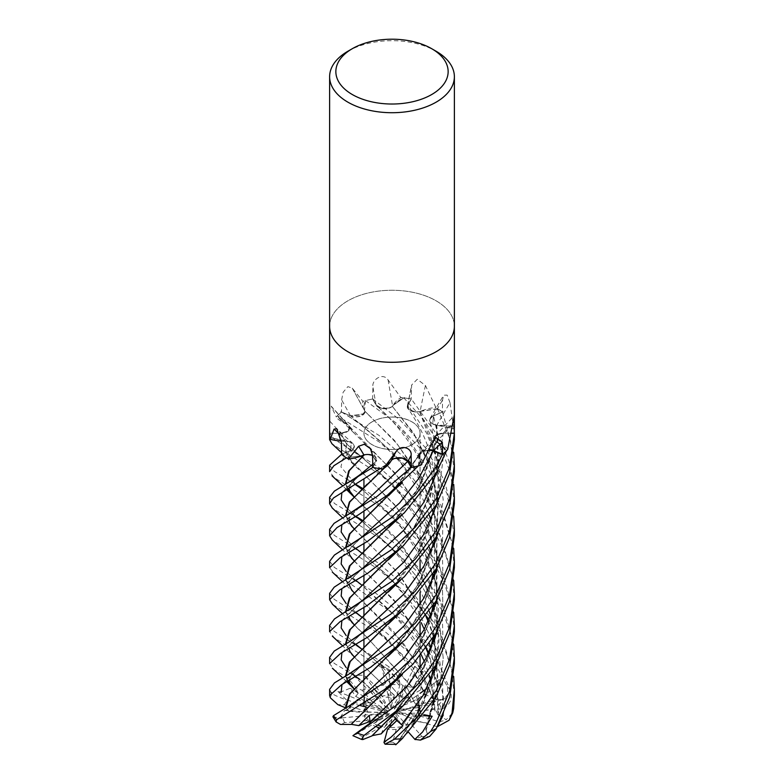 <?xml version="1.0" encoding="UTF-8"?>
<svg xmlns="http://www.w3.org/2000/svg" width="784" height="784" viewBox="0 0 784 784"><rect width="100%" height="100%" fill="white"/><g stroke="black" fill="none" stroke-linecap="round" stroke-linejoin="round"><path stroke-width="0.59" stroke-dasharray="3.92 2.94" d="M381.965 696.182L373.89 688.499L371.312 692.948L377.447 697.466L387.541 708.952L389.04 709.295L381.965 696.182A28.067 16.209 180 0 1 394.332 695.173L390.795 707.893L391.667 708.677L399.291 695.673L389.952 684.716L386.414 688.019L394.332 695.173M368.47 702.484L364.746 697.015L364.109 702.062L366.118 705.051L385.983 710.921L387.541 710.686L368.47 702.484A28.067 16.209 180 0 1 372.155 699.857A28.067 16.209 180 0 1 377.447 697.466M399.291 695.673A28.067 16.209 180 0 1 410.326 699.044L394.519 708.138L394.421 709.069L413.834 701.131A28.067 16.209 180 0 1 419.322 707.609L397.272 709.598L396.253 710.324L420.038 710.49A28.067 16.209 180 0 1 420.067 711.323A28.067 16.209 180 0 1 417.882 717.595L398.017 711.715L396.459 711.95L415.53 720.163L419.254 704.757L415.177 721.182L411.718 724.896A28.067 16.209 180 0 1 404.691 727.817L412.688 714.861L410.806 713.675L412.688 714.861L406.553 725.18L396.459 713.685L394.96 713.342L402.035 726.454A28.067 16.209 180 0 1 389.668 727.474M415.53 720.163A28.067 16.209 180 0 1 411.845 722.779A28.067 16.209 180 0 1 406.553 725.18M411.845 444.744A28.067 16.209 180 0 1 381.259 448.252A28.067 16.209 180 0 1 363.933 433.278A28.067 16.209 180 0 1 372.155 421.821A28.067 16.209 180 0 1 402.741 418.313A28.067 16.209 180 0 1 420.067 433.278A28.067 16.209 180 0 1 411.845 444.744M363.962 712.156L366.01 707.001L367.559 711.882L364.678 715.028L386.728 713.038L387.747 712.323L363.962 712.156A28.067 16.209 180 0 1 363.933 711.323A28.067 16.209 180 0 1 366.118 705.051M370.166 721.505A28.067 16.209 180 0 1 364.678 715.028M369.401 723.622L380.348 718.644L378.084 715.802L380.348 718.654L373.674 723.593L389.481 714.498L389.579 713.577L377.202 714.655L370.705 720.927L377.202 714.655L369.274 715.341M390.667 723.887L393.205 714.743L392.333 713.969L384.709 726.974A28.067 16.209 180 0 1 381.622 726.376M378.917 725.661A28.067 16.209 180 0 1 373.674 723.593M384.709 726.974L394.048 717.046L397.586 719.79L396.92 720.467L397.586 719.79L393.205 714.743M402.035 726.454L407.641 717.683L401.447 727.297L396.204 729.385L392.696 742.164L396.194 744.369M433.376 450.682L422.439 450.829L418.95 455.102L419.538 456.151A37.955 21.913 180 0 1 421.096 464.941M418.891 455.063L419.273 455.357C420.528 459.061 420.165 462.707 418.186 466.313M407.719 461.394C403.231 457.15 397.831 456.729 391.52 460.11M391.559 460.394L391.559 460.394C388.795 463.814 384.777 466.637 379.505 468.881M380.171 468.587L390.951 461.119L380.211 468.577A62.348 35.995 180 0 1 372.851 467.489A62.348 35.995 180 0 1 372.841 467.489L376.271 461.374A1048.061 378.182 127.6 0 0 372.557 455.308M372.841 467.205L376.065 461.355C376.761 456.406 372.831 454.22 364.266 454.818M362.678 455.465L346.479 457.827A62.348 35.995 180 0 1 341.638 454.446A62.348 35.995 180 0 1 341.608 454.426L341.608 454.455M341.54 454.367L350.487 450.575C356.112 446.811 355.152 443.715 347.606 441.284M329.623 465.226L334.298 471.37L355.799 484.375L340.932 466.931L342.696 459.267L350.497 450.575L341.608 454.338L350.497 450.565L351.301 442.48A9.104 5.263 0 0 0 347.528 441.323L329.417 437.384M329.623 433.307L329.652 433.307A62.348 35.995 180 0 1 329.652 433.209L340.775 433.18C349.164 432.043 351.546 429.211 347.91 424.693M329.652 433.209L340.775 433.18L347.782 431.249L349.664 426.898A9.104 5.263 -0 0 0 348.87 425.634A9.104 5.263 -0 0 0 347.792 424.683L347.43 424.624C342.637 422.037 339.207 418.95 337.14 415.353M436.257 600.74L436.668 555.454L422.674 513.549L397.674 476.554L347.792 424.683A9.104 5.263 180 0 0 347.528 424.507A37.955 21.913 180 0 1 346.391 424.036L337.414 415.834A62.377 36.015 180 0 1 341.559 412.041L350.615 415.804L364.197 413.736A9.104 5.263 180 0 1 350.507 415.902L341.491 412.129A62.348 35.995 180 0 1 341.579 412.051L350.624 415.814L361.561 415.687L365.05 411.414L364.462 410.316A37.955 21.913 180 0 1 364.462 410.316A37.955 21.913 180 0 1 362.904 401.526A1032.548 276.997 -121.5 0 0 362.698 401.163L352.241 388.149L347.89 386.63L343.137 392.235L341.638 399.83L341.491 412.129A62.377 36.015 180 0 0 336.326 416.99L331.142 406.112L348.87 425.634M329.623 326.271A62.377 36.015 180 0 1 347.89 300.811A62.377 36.015 180 0 1 415.873 293A62.377 36.015 180 0 1 454.377 326.271A62.377 36.015 180 0 0 415.873 293A62.377 36.015 180 0 0 347.89 300.811A62.377 36.015 180 0 0 329.623 326.271L329.623 326.389M347.528 424.507A1046.121 609.687 -153.3 0 0 331.583 406.935C329.976 401.849 329.388 414.501 329.623 420.979A1048.061 610.824 -153.3 0 1 340.785 433.287L329.652 433.307A62.348 35.995 180 0 0 330.133 437.678A62.377 36.015 180 0 1 329.623 433.229A62.377 36.015 180 0 1 329.623 433.209L334.543 439.569L379.544 467.823L413.344 497.272L440.618 536.236L453.701 580.385M451.349 433.268L443.225 433.287L436.218 435.218L434.336 439.559A9.104 5.263 180 0 1 435.159 435.992A9.104 5.263 180 0 1 443.215 433.17L451.368 433.16M437.717 470.292L443.225 433.287L436.218 435.218L434.336 439.559L436.051 441.745L434.336 439.559A9.104 5.263 0 0 0 436.208 441.774L437.609 442.421A37.955 21.913 180 0 1 447.821 449.007A1032.548 907.607 49.9 0 1 448.076 448.732M452.417 424.859A1046.121 919.544 49.9 0 0 436.472 441.951A9.104 5.263 180 0 1 436.208 441.774L436.041 441.784M436.472 441.951A37.955 21.913 180 0 1 437.609 442.421L446.586 450.633L436.57 441.882C441.363 444.45 444.793 447.527 446.86 451.104M453.573 427.476L449.996 402.643A1046.121 956.529 -34.8 0 0 436.864 425.193A37.955 21.913 180 0 1 438.266 425.193A37.955 21.913 180 0 1 453.221 427.055A8.438 4.871 -0 0 0 453.573 427.476A62.377 36.015 180 0 1 454.377 433.16A62.377 36.015 180 0 0 453.907 428.799L438.266 425.193L453.867 428.779A62.348 35.995 180 0 1 454.348 433.16M449.996 402.643L447.105 395.087L443.636 395.205L442.568 400.007L442.362 412.012A62.348 35.995 180 0 1 442.46 412.09L433.503 415.892L432.699 423.987A9.104 5.263 180 0 1 430.083 418.411A9.104 5.263 180 0 1 433.376 415.804L442.362 412.012A62.377 36.015 180 0 0 435.963 407.68L425.428 385.493L417.264 379.289L411.669 384.964L411.149 398.978A62.348 35.995 180 0 1 411.306 399.007L407.925 405.122L408.934 409.562L415.51 411.943A9.104 5.263 180 0 1 407.347 406.112A9.104 5.263 180 0 1 407.729 405.093L411.149 398.978A62.377 36.015 180 0 0 401.555 397.645L400.663 397.292L388.09 379.956C382.847 371.988 371.714 379.721 372.9 386.806L372.616 399.017A62.348 35.995 180 0 1 372.772 398.987L376.261 405.083L381.602 408.337L389.344 408.023A9.104 5.263 180 0 1 376.075 405.132L372.616 399.017A62.377 36.015 180 0 0 363.492 401.202L362.698 401.163M431.759 443.646A1046.121 590.499 84.1 0 0 419.097 455.386A9.104 5.263 180 0 1 419.068 455.151A9.104 5.263 0 0 1 419.803 452.721L418.97 455.073L419.803 452.721L429.407 449.732L419.803 452.721A9.104 5.263 180 0 1 420.342 452.113A9.104 5.263 180 0 1 429.456 449.614M419.097 455.386A37.955 21.913 180 0 1 419.538 456.151L418.44 465.833A62.348 35.995 180 0 1 411.384 467.44M391.373 460.345L391.373 460.345A1046.121 95.08 104.5 0 1 395.91 451.839M367.157 484.149L391.579 460.051L394.656 458.434L391.579 460.149M372.557 455.337A9.104 5.263 180 0 1 376.251 458.101A9.104 5.263 180 0 1 376.271 461.374M376.075 461.345L372.557 455.406L376.075 461.345L372.772 464.206L376.075 461.345M364.354 454.789L368.49 454.524L364.344 454.798M346.43 457.827L362.757 455.435L346.479 457.827M350.487 450.575L351.301 442.48L347.694 441.294L351.301 442.48A9.104 5.263 180 0 1 353.065 443.695A9.104 5.263 180 0 1 350.624 450.663L341.638 454.446M340.05 434.63A1046.121 646.673 162.9 0 1 347.136 441.265A9.104 5.263 180 0 1 347.528 441.323L345.587 449.732L348.694 457.993L368.186 478.465L353.927 464.902L345.617 452.633L347.165 441.382L345.734 441.274A37.955 21.913 180 0 1 341.383 441.108M347.136 441.265A37.955 21.913 180 0 1 345.734 441.274L330.133 437.678L347.773 441.274M348.449 448.213L361.796 457.248L393.891 485.472L425.124 526.368L435.973 550.701L442.176 576.867L442.813 603.513L437.854 629.895L442.813 603.513L442.176 576.867L435.973 550.701L425.124 526.368L393.891 485.472L346.391 443.715L340.775 433.18L347.782 431.239L349.664 426.898A9.104 5.263 180 0 1 340.785 433.287M437.06 599.348L436.737 552.671L420.734 508.914L394.666 472.683L354.054 433.062L346.391 424.036A37.955 21.913 180 0 1 336.179 417.451A1032.548 601.779 -153.3 0 0 335.924 417.176M437.815 598.016L442.803 571.663L442.205 545.086L436.061 518.949L425.271 494.626L394.117 453.74L350.615 415.804L364.197 413.736L365.03 411.394L364.197 413.736A9.104 5.263 0 0 0 364.932 411.316A9.104 5.263 180 0 0 364.903 411.081A1046.121 280.643 -121.5 0 0 352.241 388.149M362.904 401.526A8.438 4.871 0 0 0 363.492 401.202M364.903 411.081A37.955 21.913 180 0 1 364.472 410.346L365.56 400.634A62.348 35.995 180 0 1 372.616 399.017M372.772 398.987L376.281 405.103L381.612 408.337L389.344 408.023L392.421 406.416L389.344 408.023A9.104 5.263 0 0 0 392.421 406.318L393.049 405.348A37.955 21.913 180 0 1 400.742 397.704A1032.548 211.984 -99.9 0 1 400.663 397.292M388.09 379.956A1046.121 214.777 -99.9 0 0 392.627 406.112A9.104 5.263 180 0 1 392.421 406.318L392.421 406.092C395.205 402.682 399.223 399.83 404.495 397.576M400.742 397.704A8.438 4.871 0 0 0 401.555 397.645M392.627 406.112A37.955 21.913 180 0 1 393.049 405.348L403.789 397.89L393.049 405.348L392.421 406.465M437.737 534.237L443.195 500.016L439.236 465.627L426.79 433.444L407.925 405.122L411.316 398.987L407.935 405.142L408.934 409.562L415.51 411.943L419.646 411.678L415.51 411.943A9.104 5.263 -0 0 0 419.744 411.6L421.243 411.022A37.955 21.913 180 0 1 435.238 407.455A1032.548 678.405 -78.5 0 1 435.326 407.043M425.428 385.493A1046.121 687.333 -78.5 0 0 420.116 411.502A9.104 5.263 180 0 1 419.744 411.6L430.063 434.483L436.659 459.267L438.383 484.855L435.159 510.07L417.735 553.318L392.676 586.951M435.238 407.455A8.438 4.871 -0 0 0 435.963 407.68M420.116 411.502A37.955 21.913 180 0 1 421.243 411.022L437.521 408.64A62.348 35.995 180 0 1 442.362 412.012M454.377 471.654L450.143 439.657L437.57 408.64A62.377 36.015 180 0 1 442.49 412.08L433.513 415.912L432.699 423.987L436.306 425.173L432.699 423.987A9.104 5.263 -0 0 0 436.472 425.144L454.583 429.073M436.864 425.193A9.104 5.263 180 0 1 436.472 425.144L436.316 425.212M435.953 441.764L436.57 441.882M443.225 433.317L443.225 433.287C434.836 434.473 432.454 437.315 436.09 441.823M437.041 567.43L436.757 520.743L420.783 476.956L394.705 440.696L364.707 411.139C363.472 407.425 363.835 403.76 365.814 400.154M365.05 411.414L367.696 413.932M419.607 411.747L436.659 456.17L439.001 480.033L436.923 504.034L420.665 548.957L393.862 585.971M419.979 411.453L438.403 408.631M407.935 405.142L407.925 405.122C407.239 410.12 411.169 412.306 419.734 411.688M436.237 425.222L436.835 425.104M437.717 502.289L443.068 458.748L433.503 415.892C427.888 419.705 428.848 422.811 436.384 425.222M392.441 406.484L413.413 432.69L429.789 464.324L438.295 499.388L437.021 535.501M454.377 535.688L447.047 493.744L425.673 454.259L396.469 423.213L365.569 400.614A62.377 36.015 180 0 1 372.763 398.978L376.261 405.083L405.906 434.669L430.896 473.801L442.852 519.371L442.499 542.881L437.766 566.146L442.499 542.881L442.852 519.371L430.896 473.801L405.906 434.669L376.261 405.083C380.769 409.366 386.169 409.797 392.48 406.396M419.273 455.357L393.401 490.392M347.89 51.244A62.377 36.015 180 0 1 436.11 51.244M389.04 709.295L373.89 688.499L382.553 696.78L387.796 697.339A28.067 16.209 180 0 1 396.449 697.358L386.414 688.019L390.795 707.893M391.667 708.677L389.952 684.716L399.899 696.486L404.916 698.965A28.067 16.209 180 0 1 411.884 701.925L403.652 689.156L406.798 687.107L403.652 689.165L394.519 708.138M389.579 713.577L372.341 720.623M330.329 697.78A62.377 36.015 180 0 1 331.955 693.419C333.749 694.928 338.551 697.074 346.361 699.867L337.904 691.449L341.177 691.88L350.134 688.254L355.769 696.466L368.823 702.895L372.282 701.817A28.067 16.209 180 0 1 379.309 698.907L371.312 692.948L387.541 708.952M337.904 691.449L385.983 710.921M387.541 710.686L350.134 688.254M369.783 721.946L366.902 720.614A28.067 16.209 180 0 1 364.266 715.861L367.559 711.882L386.728 713.038M387.747 712.323L366.01 707.001L363.943 712.509L364.305 710.716L344.333 704.836L337.835 704.62M356.201 733.942L372.116 724.798L380.348 718.644L389.481 714.498M392.333 713.969L394.048 717.046L384.101 727.591L379.084 727.748L363.237 736.901L362.816 739.586M423.625 715.645L396.459 713.685M394.96 713.342L410.11 713.264M396.459 711.95L419.254 704.757L419.891 705.747L417.882 717.595M420.038 710.49L417.99 694.761L420.057 711.568L419.695 715.998A28.067 16.209 180 0 1 416.99 720.741L419.891 705.747L398.017 711.715M396.253 710.324L417.99 694.761L416.441 695.937L419.322 707.609M394.421 709.069L406.798 687.117L414.217 702.131L417.098 706.1A28.067 16.209 180 0 1 419.734 710.853L416.441 695.927L397.272 709.598M413.834 701.131L406.798 687.117L414.726 673.044L425.222 694.065L432.778 698.642L420.44 669.32L403.339 643.311L354.074 592.626M403.652 689.165L410.326 699.044M329.623 657.384L334.249 663.372L353.359 674.897C358.366 677.69 363.502 681.698 368.754 686.951L379.309 698.907M372.282 701.817L362.11 690.283L355.877 687.686L347.9 678.062L334.268 669.81L329.623 663.617M443.234 715.057L446.096 698.593L419.891 705.747L419.254 704.747L433.866 700.141L428.231 723.201L425.751 729.904L437.825 685.608L434.356 640.352M420.067 693.34L431.915 684.795L434.924 708.354L438.06 714.93L436.747 683.952L428.368 653.866M329.623 625.367L334.151 631.277L389.521 667.184C395.822 672.094 399.33 677.729 400.026 684.089L393.245 675.289L381.171 664.215L386.414 688.019L389.952 684.716L388.854 669.369L402.829 685.804L411.923 687.254L367.5 637.862L354.378 625.24L345.45 612.147M355.671 676.514L351.869 673.77L371.312 692.948L373.89 688.499L364.178 675.181L376.3 686.725L383.454 685.118L354.064 656.62M372.155 421.772A28.067 16.209 180 0 1 402.741 418.254A28.067 16.209 180 0 1 420.067 433.229A28.067 16.209 180 0 1 411.845 444.695A28.067 16.209 180 0 1 381.259 448.203A28.067 16.209 180 0 1 363.933 433.229A28.067 16.209 180 0 1 372.155 421.772M329.623 561.324L334.396 567.42L375.879 593.272L406.631 618.4L433.64 651.68L450.516 690.684C452.613 699.122 449.977 705.12 442.597 708.677L441.931 708.834L443.577 697.446L439.403 679.552L436.884 681.335C430.602 685.765 430.445 685.833 436.404 681.521M432.709 698.681L443.519 699.916L447.958 694.105L447.39 686.608L427.202 648.388L399.37 617.949L347.89 582.042L334.405 573.829L329.623 567.694M329.623 593.351L334.151 599.25L386.159 632.561L407.464 651.239L426.623 673.221C431.827 680.287 432.366 686.676 428.231 692.39L427.701 692.821M411.894 687.303L421.184 684.775L423.144 677.768L419.94 670.977L381.132 635.118L332.494 604.248M454.377 695.418L451.261 668.174L442.382 642.263L429.367 619.468L413.207 599.407L378.417 569.233L332.298 540.029M329.623 529.298L334.307 535.345L378.388 563.02L413.217 593.184L440.363 631.806L453.691 676.416M383.484 685.177L387.708 680.1L381.828 667.645L334.239 637.764L329.623 631.659M454.377 663.597L451.515 637.314L443.293 612.314L415.569 569.997L380.201 538.52L332.308 508.042M329.623 497.262L334.582 503.553L355.809 516.352M454.377 631.649L451.751 606.395L444.048 582.071L431.984 559.364L416.471 539.02L379.721 506.239L334.337 477.691L329.623 471.654M329.623 689.381L331.044 692.439M454.377 599.682L451.819 574.711L444.263 550.584L431.964 527.309L416.245 506.817L380.75 474.986L331.975 443.783M454.377 567.675L451.672 541.94L443.852 517.656L416.471 475.084L379.789 442.333L337.404 415.814L346.391 424.036L348.037 424.732M341.559 412.041L379.035 435.424L413.315 465.206L440.549 504.053L453.701 548.398M351.399 589.686L345.92 579.837M392.47 523.124L419.469 486.188L436.051 441.745M433.238 698.387L420.234 668.076M420.067 667.782L393.921 631.924L354.25 593.096L345.45 580.111M393.578 522.213L420.097 485.913L436.57 441.843M404.916 698.965L420.763 689.812A49.902 28.812 180 0 1 427.358 693.027L427.839 691.615L424.644 681.649L414.599 666.42L413.805 668.821L414.726 673.044M413.805 668.821L387.747 639.411L361.894 617.194M355.828 612.363L346.175 603.562M341.863 588.666L361.434 569.439L351.82 578.445L349.811 581.277L349.017 584.413M425.683 729.884L426.202 730.031L438.393 685.51L434.679 639.489L434.816 654.738L433.052 670.036M433.542 637.245L428.368 621.888M425.996 616.391L397.694 572.594L354.084 528.69M351.555 525.927L345.911 515.784M433.915 636.647L428.652 621.33M426.31 615.969L398.223 572.81L353.927 528.798L345.45 516.058M384.327 468.038L391.579 460.365M437.394 726.699L437.825 725.915M446.096 698.593L433.866 700.141M442.823 699.289L442.529 675.965L438.06 653.141L418.284 611.206L389.952 577.543L361.875 553.19M355.76 548.369L346.185 539.519M341.873 524.643L361.003 505.856M426.202 730.031L428.123 736.676L429.691 736.382M392.568 715.145L418.734 679.64L435.12 638.274M436.267 632.698L438.452 608.276L436.149 584.511L420.43 541.254L395.508 506.043L368.186 478.465M393.882 714.048L420.214 677.895L436.57 634.07M437.08 631.287L436.717 584.609L420.694 540.862L394.617 504.651L367.618 477.926M437.893 661.794L442.823 635.373L442.147 608.649L435.875 582.434L424.957 558.071L393.627 517.185L361.532 488.991L382.024 506.885L400.928 527.122L418.284 553.014L431.141 585.717L434.924 620.056L433.062 638.009M362.61 488.422L391.833 509.071L421.341 538.5L442.931 573.202L453.691 612.392M346.018 708.03L345.372 707.952M351.408 704.63L349.076 711.313L345.92 707.962M392.715 650.965L418.842 615.43L435.159 574.123M436.247 568.812L437.07 526.035L423.566 483.316L397.174 443.93L368.274 414.481M365.569 400.614L364.462 410.316L365.089 411.433M393.96 649.926L420.244 613.784L436.57 569.988M342.069 717.86L364.266 715.861M340.334 717.419L344.597 710.49L347.116 709.834L352.094 704.179M347.116 709.834L362.188 696.819M332.906 716.772L339.384 717.977M350.624 415.814L340.677 411.678M351.438 653.64L345.92 643.899M383.288 684.746L354.456 657.335L345.45 644.183M369.137 687.323L359.64 679.483L347.273 671.408M351.869 673.77L354.662 675.338L364.178 675.181M354.662 675.338L346.146 667.596M341.912 652.602L361.845 633.08L350.595 643.987L349.017 648.476M437.57 408.64L419.969 411.424M454.377 503.671L450.624 473.448L440.098 445.518L424.085 420.244L403.829 397.87A62.377 36.015 180 0 1 411.316 398.987L439.883 438.677L448.869 460.992L453.711 484.414M381.171 664.215L382.396 666.527L388.854 669.369M382.396 666.527L361.894 649.211M355.877 644.35L346.165 635.589M341.883 620.644L361.659 601.24L352.398 609.785L349.635 613.578L349.017 616.44M436.306 425.173L437.864 461.149L429.661 496.409L413.442 528.279L392.588 555.023M345.92 611.863L348.037 617.028M354.064 624.613L367.5 637.862M442.49 412.08L453.711 452.427M433.513 415.912L443.372 411.708M412.11 686.882L366.932 637.343M393.725 554.082L414.491 527.358L430.465 495.694L438.432 460.865L436.835 425.075M454.377 439.618L453.907 428.799M372.763 398.978L400.134 420.136L425.153 447.39L444.401 480.572L453.701 516.411M341.961 684.55L362.032 664.93L341.961 684.55M355.769 696.466L358.249 693.056L354.064 688.636M348.057 681.061L345.92 675.926M392.725 618.939L418.636 583.776L435.169 542.048M436.227 536.883L438.109 503.573L430.455 467.489L414.099 434.414L392.421 406.416M358.317 693.085L354.535 689.44M347.714 681.267L345.45 676.21M393.931 617.919L420.234 581.767L436.57 537.961M357.798 692.791L355.877 687.686M356.034 734.138L359.356 731.09M352.918 735.686L356.299 733.883M429.436 547.516L419.489 523.291L400.732 494.871L380.887 473.771L346.391 443.715L340.775 433.18L329.623 433.346M392.666 683.04L418.783 647.555L435.14 606.199M393.95 681.962L420.244 645.81L436.58 602.014M362.62 520.439L392.51 541.587L420.998 570.066L443.215 605.875L453.691 644.399M424.311 714.753L419.822 713.205L407.7 732.942L400.546 737.832L421.488 706.639L435.1 670.359M347.978 511.952L361.924 521.252L397.684 553.396L415.54 575.329L430.387 600.809L440.079 628.993L443.225 658.374L439.481 687.891L429.338 715.821L439.481 687.891L443.225 658.374L440.079 628.993L430.387 600.809L415.54 575.329L397.684 553.396L361.845 521.184L387.835 544.576L400.026 558.041L416.863 582.473L429.426 611.549M355.76 516.382L346.185 507.493L355.76 516.382M341.893 492.597L361.404 473.585L341.893 492.597M436.276 664.675L438.354 635.765L434.356 608.325M433.552 605.228L421.135 574.603L404.054 548.3L368.098 510.404L354.084 496.733M348.027 488.902L345.911 483.777M400.516 737.803L422.88 704.914L436.561 666.135M437.09 663.254L439.001 639.989L436.708 616.547L420.636 572.781L394.528 536.579L353.79 496.713M347.675 489.118L345.44 484.051M400.712 738.077L396.655 743.879M436.884 681.335L422.939 650.593L403.437 623.917L361.894 585.187M355.779 580.366L346.185 571.536M341.863 556.66L361.189 537.667L351.183 547.252L349.576 549.78L349.017 552.377M426.026 648.397L397.566 604.425L354.074 560.648M351.497 557.836L345.92 547.81M392.304 491.274L418.97 455.073M437.982 714.939L438.628 714.871L437.217 683.442L428.652 653.307M426.329 647.966L420.234 636.069M420.067 635.785L394.019 600.034L354.113 560.962L345.45 548.085M438.628 714.871L446.165 719.741L452.74 712.862M418.431 465.853L419.293 455.328M425.222 694.065L414.217 702.131M417.098 706.1L439.246 704.071L443.519 699.916M428.231 723.201L415.177 721.182M411.718 724.896L421.89 736.431L428.123 736.676M381.171 733.863L384.101 727.591M402.829 725.827L397.586 719.79L394.048 717.046L395.146 719.016M349.076 711.313L363.943 712.509M360.405 705.629L352.085 703.591M376.3 686.725L382.553 696.78M387.796 697.339L391.304 684.55L387.708 680.1M399.987 684.53L396.449 697.358M399.899 696.486L402.829 685.804M420.763 689.812L421.184 684.775M347.008 700.053L367.01 705.972L364.109 702.062L364.746 697.015L368.823 702.895M366.902 720.614L344.754 722.642L340.481 724.445M408.719 732.403L404.691 727.817M411.13 713.254L419.822 713.205M407.7 732.942L401.447 727.297M441.931 708.834L419.734 710.853M439.403 679.552L427.035 688.372M434.924 708.354L420.057 711.568M419.695 715.998L439.667 721.878L446.165 719.741M364.305 710.716A28.067 16.209 180 0 1 367.01 705.972M344.597 710.49L367.559 711.882L366.01 707.001M376.928 727.033A28.067 16.209 180 0 1 372.116 724.798M396.204 729.385A28.067 16.209 180 0 1 387.551 729.355M436.992 726.631L416.99 720.741M414.599 666.42L403.652 689.156M427.358 693.027L411.884 701.925M337.414 415.834A62.348 35.995 180 0 1 341.491 412.129M443.215 433.17A1048.061 921.249 49.9 0 1 452.691 422.968M446.586 450.633A62.348 35.995 180 0 1 442.509 454.328M350.624 450.663A1048.061 647.878 162.9 0 0 341.432 442.166M350.507 415.902A1048.061 281.162 -121.5 0 0 341.638 399.83M376.075 405.132A1048.061 215.169 -99.9 0 1 372.9 386.806M403.789 397.89A62.348 35.995 180 0 1 411.149 398.978M407.729 405.093A1048.061 688.607 -78.5 0 1 411.443 386.865M433.376 415.804A1048.061 958.303 -34.8 0 1 442.568 400.007M347.596 677.876A62.377 36.015 180 0 1 347.89 677.709A62.377 36.015 180 0 1 353.359 674.897M362.11 690.283A49.902 28.812 180 0 1 369.431 687.656M447.39 686.608A62.377 36.015 180 0 1 450.516 690.684M419.94 670.977A62.377 36.015 180 0 1 426.623 673.221M381.828 667.645A62.377 36.015 180 0 1 389.521 667.184M428.231 692.39L427.839 691.615M368.754 686.951L368.264 686.539M400.026 684.089L399.477 683.481M442.597 708.677L442.509 707.815M391.304 684.55A49.902 28.812 180 0 1 399.909 684.912M344.333 704.836A49.902 28.812 180 0 1 347.577 700.23M363.237 736.901A49.902 28.812 180 0 1 356.642 733.687M421.89 736.431A49.902 28.812 180 0 1 414.569 739.057M439.246 704.071A49.902 28.812 180 0 1 441.304 708.903M344.754 722.642A49.902 28.812 180 0 1 342.696 717.811M392.696 742.164A49.902 28.812 180 0 1 384.091 741.801M439.667 721.878A49.902 28.812 180 0 1 436.423 726.494M363.933 711.323L363.933 712.235M363.933 703.434L363.933 679.326L363.933 703.434M363.933 671.437L363.933 647.319L363.933 671.437M363.933 639.44L363.933 615.293L363.933 639.44M363.933 607.473L363.933 583.276L363.933 607.473M363.933 575.515L363.933 551.24L363.933 575.515M363.933 543.557L363.933 519.204L363.933 543.557M363.933 511.589L363.933 487.168L363.933 511.589M435.159 435.992L454.161 415.677M420.342 452.113L435.953 437.697M376.251 458.101L370.411 448.654M353.065 443.695L336.728 428.691M364.472 410.346L352.82 389.227M407.347 406.112L411.669 384.964M430.083 418.411L443.636 395.205M398.605 516.019C418.048 494.028 429.916 468.087 434.189 438.197L434.179 438.246M390.099 462.031L388.541 463.648M353.133 448.82L353.143 448.801C347.351 456.357 349.517 454.514 349.096 457.092L351.83 462.266M398.84 579.768C408.934 568.557 423.154 545.86 428.466 528.024C435.581 507.571 436.815 485.58 432.17 462.05C428.75 444.93 420.743 427.133 408.15 408.68L408.17 408.719M398.733 547.879C411.149 533.708 420.939 516.783 428.113 497.115L433.052 478.064C436.502 461.002 435.453 441.98 429.906 420.988L429.916 421.037M398.899 611.726C409.219 600.113 418.156 585.393 425.712 567.557C430.396 555.934 433.317 543.929 434.463 531.542L434.591 510.404C433.366 490.774 426.398 470.38 413.707 449.222C402.633 432.151 390.461 417.813 377.192 406.23L377.222 406.249M349.586 426.692L351.889 430.328M398.468 484.189C405.994 475.702 412.952 465.441 419.352 453.417L419.322 453.456M420.067 711.323L420.067 712.235M420.067 656.061L420.067 636.324L420.067 656.061M420.067 624.044L420.067 604.317L420.067 624.044M420.067 433.229L420.067 572.32M420.067 559.972L420.067 433.278M367.676 606.032L367.108 605.513M347.047 607.365L362.767 617.91L385.473 638.117L406.347 662.372C413.266 671.349 419.411 682.1 424.781 694.624M354.25 593.096L342.618 581.826M367.97 542.312L367.402 541.773M367.441 483.885L366.892 484.404M347.704 543.782L362.277 553.504L379.897 568.89L390.363 579.092L402.878 593.674L416.627 614.019L421.214 622.623M424.281 629.376L429.426 643.576M430.877 648.682L434.787 673.27L433.248 700.896L425.751 727.601M349.017 520.351L349.615 517.744L351.918 514.284L360.865 505.954M353.927 528.798L342.608 517.773M430.347 649.828L428.27 656.61L413.325 687.95L398.938 707.776M353.927 464.902L341.589 452.731M348.233 480.102L355.417 484.59M362.041 425.467L380.759 441.617L400.477 462.54L420.655 493.567L429.446 515.509M430.877 520.645L434.375 539.96M434.669 543.41L434.101 566.999L433.072 574.006M430.377 585.775L425.536 600.025L411.296 627.131L398.948 643.703M348.655 416.314L362.032 425.467M367.294 669.644L366.726 669.134M354.456 657.335L342.657 645.859M400.487 580.278L401.496 579.376M361.885 649.211L362.904 650.044C374.331 658.834 386.385 670.487 399.056 684.981M346.695 639.127L355.573 644.536M367.676 579.748L367.098 580.287M354.378 625.24L342.637 613.852M349.017 680.492L350.781 675.69L362.041 664.92M346.871 681.757L342.677 677.866M430.877 552.671L434.375 571.928M434.679 575.436L434.983 585.07L433.072 605.993M430.357 617.821L428.27 624.574L412.629 657.08L398.948 675.73M368.235 446.488L367.667 445.939M354.054 433.062L340.736 419.881M430.877 616.694L434.375 635.893M430.367 681.757L428.338 688.411L415.461 716.468L400.634 737.724M349.017 488.324L351.056 483.375L355.132 478.818L361.404 473.585M368.098 510.404L367.529 509.874M346.685 489.706L342.608 485.737M347.381 575.583L362.541 585.717L389.04 609.707L400.751 623.006L414.05 641.714L421.224 654.65M424.271 661.373L429.426 675.592M430.769 680.267L434.973 711.019M367.833 574.192L367.275 573.663M354.113 560.962L342.608 549.8"/><path stroke-width="1.18" d="M372.341 720.623L358.778 725.602L351.222 724.318L367.137 708.373M377.202 714.655L378.074 715.802L377.202 714.655M381.622 726.376A28.067 16.209 180 0 1 378.917 725.661M453.691 612.392L454.377 625.367L449.526 659.393L436.11 690.714L416.823 717.556L394.479 739.155L385.091 744.212L383.974 742.507L387.551 729.355L396.92 720.467L389.668 727.474L390.667 723.887M410.11 713.264L407.631 717.683L410.11 713.264L411.13 713.254M420.508 465.265L421.302 464.745A1032.548 582.835 84.1 0 0 421.096 464.941A8.438 4.871 0 0 0 420.508 465.265A62.377 36.015 180 0 1 411.394 467.46A62.348 35.995 180 0 1 411.228 467.47L407.719 461.394L402.398 458.13L394.656 458.434A9.104 5.263 180 0 1 407.925 461.335L411.384 467.44L411.1 455.367C412.286 448.134 401.153 443.862 395.91 451.839L383.337 468.616L382.445 468.822A62.377 36.015 180 0 1 372.841 467.509A62.348 35.995 180 0 1 372.694 467.46L372.841 467.205M364.393 454.759L362.678 455.465M341.608 454.426A62.348 35.995 180 0 1 341.54 454.367L329.623 465.226L329.623 471.654L333.857 465.735L346.43 457.827A62.377 36.015 180 0 1 341.51 454.377M431.7 48.696L436.11 51.244A62.377 36.015 180 0 1 454.377 76.705A62.377 36.015 180 0 1 436.11 102.175A62.377 36.015 180 0 1 368.127 109.976A62.377 36.015 180 0 1 329.623 76.705A62.377 36.015 180 0 1 347.89 51.244L352.3 48.696A56.144 32.409 180 0 1 431.7 48.696A56.144 32.409 180 0 1 431.7 94.531A56.144 32.409 180 0 1 352.3 94.531A56.144 32.409 180 0 1 352.3 48.696L347.89 51.244M329.623 326.271A62.377 36.015 180 0 0 368.127 359.542A62.377 36.015 180 0 0 436.11 351.742A62.377 36.015 180 0 0 454.377 326.271A62.377 36.015 180 0 1 436.11 351.742A62.377 36.015 180 0 1 368.127 359.542A62.377 36.015 180 0 1 329.623 326.271L329.623 76.705M329.623 420.979L329.623 433.307A62.377 36.015 180 0 0 330.427 438.981L334.004 429.152L336.728 428.691L341.432 442.166L341.608 454.455A62.377 36.015 180 0 0 348.037 458.777L348.674 458.865L358.572 446.302L364.266 444.254L370.411 448.654L372.557 455.308L372.841 467.509M411.228 467.47L407.739 461.374L402.388 458.13L394.656 458.434A9.104 5.263 -0 0 0 391.579 460.149A9.104 5.263 180 0 0 391.373 460.345A37.955 21.913 180 0 1 391.304 460.482L395.91 451.839M421.302 464.745L431.759 443.646L436.11 437.56L442.362 442.343L442.509 454.328A62.348 35.995 180 0 1 442.421 454.406L429.407 449.732L443.323 454.789M429.456 449.614A9.104 5.263 180 0 1 433.493 450.565L442.509 454.328A62.377 36.015 180 0 0 447.674 449.477L454.161 415.677L454.348 433.16A62.348 35.995 180 0 1 454.348 433.258L451.349 433.258L454.377 433.258L449.457 467.617L436.11 498.82L415.344 527.064L390.961 550.084L334.18 587.187L329.623 593.351L329.623 599.682L339.737 589.911L367.755 573.182L403.25 545.831L436.11 505.121L449.516 473.654L454.377 439.618L454.377 433.229A62.377 36.015 180 0 1 454.377 433.258M451.368 433.16L454.348 433.16M391.304 460.482A37.955 21.913 180 0 1 390.951 461.119A37.955 21.913 180 0 1 383.258 468.754A1032.548 93.845 104.5 0 1 383.337 468.616M383.258 468.754A8.438 4.871 -0 0 0 382.445 468.822M391.579 460.149L390.951 461.119L391.579 460.002M358.572 446.302A1046.121 377.476 127.6 0 1 363.884 454.955A9.104 5.263 180 0 1 364.256 454.867A9.104 5.263 0 0 1 368.49 454.524L372.557 455.406L368.49 454.524A9.104 5.263 180 0 1 372.557 455.337M363.884 454.955A37.955 21.913 180 0 1 362.757 455.435A37.955 21.913 180 0 1 348.762 459.003A1032.548 372.576 127.6 0 0 348.674 458.865M348.762 459.003A8.438 4.871 0 0 0 348.037 458.777M345.911 483.777L349.331 470.645L364.286 454.857L362.757 455.435L364.413 454.74M340.05 434.63A1046.121 646.673 162.9 0 0 334.004 429.152M341.383 441.108A37.955 21.913 180 0 1 330.779 439.412A1032.548 638.284 162.9 0 0 330.574 439.216M454.348 433.258L451.349 433.268M442.421 454.406L433.385 450.663L418.538 478.73L399.673 502.877L361.189 537.667L334.425 555.062L329.623 561.324L329.623 567.694L340.138 557.689L367.52 541.342L404.211 512.961L436.11 473.144L446.596 450.653A62.377 36.015 180 0 1 442.441 454.416L436.11 466.794L415.54 494.822L391.853 517.44L347.929 546.624M332.494 604.248L329.623 599.682M332.298 540.029L329.623 535.688L336.953 527.632L358.327 514.892L387.531 495.057L418.431 465.853A62.377 36.015 180 0 1 411.237 467.489L376.928 496.556L334.072 523.34L329.623 529.298L329.623 535.688M436.11 530.837L415.549 558.865L391.755 581.424L334.503 618.919L329.623 625.367L329.623 631.659L339.952 621.761L367.529 605.277L404.279 576.857L436.11 537.089L449.663 505.151L454.377 471.654L454.377 465.226L449.702 498.722L436.11 530.837M332.308 508.042L329.623 503.671L333.376 498.056L380.171 468.587A62.377 36.015 180 0 1 372.684 467.48L334.337 491.166L329.623 497.262L329.623 503.671M453.691 644.399L454.377 657.384L449.585 691.214L436.11 722.681L430.641 731.443L420.44 740.106L414.863 739.361L422.635 731.933L432.131 716.262L424.311 714.753M436.11 562.834L415.275 591.205L391.157 613.882L348.361 642.439L334.268 651.053L329.623 657.384L329.623 663.617L340.697 653.297L368.421 636.686L403.789 609.246L436.11 569.037L449.536 537.638L454.377 503.671L454.377 497.262L449.418 531.699L436.11 562.834M385.091 744.212L396.194 744.369L402.172 738.704L436.11 696.966L449.761 664.95L454.377 631.649L454.377 625.367M436.11 594.821L415.745 622.712L391.804 645.359L348.4 674.446L334.484 682.884L329.623 689.381L329.623 695.565L341.569 684.755L370.744 667.174L405.563 639.558L436.11 600.995L449.653 569.243L454.377 535.688L454.377 529.298L449.644 562.902L436.11 594.821M331.044 692.439L331.955 693.419M346.018 708.03L337.835 704.62L330.329 697.78L329.623 695.565M331.975 443.783L329.623 439.618L330.093 437.668M453.701 580.385L454.377 593.351L449.614 627.053L436.11 658.756L418.558 683.501L397.841 704.277L355.769 734.206M393.882 714.048L371.89 735.941L362.816 739.586L361.483 739.4L364.06 735.372L402.868 706.041L436.11 664.969L449.673 633.227L454.377 599.682L454.377 593.351M453.701 548.398L454.377 561.324L449.467 595.536L436.11 626.798L415.187 655.365L391.187 677.866L348.38 706.492L333.484 715.655L332.906 716.772L336.091 721.927L336.61 719.741L384.63 689.469L412.962 664.146L436.11 632.972L449.595 601.485L454.377 567.675M420.44 740.106L429.691 736.382L436.1 728.993L449.732 697.103L454.377 663.617L454.377 657.384M354.074 592.626L351.399 589.686M345.92 579.837L350.046 565.695L367.343 548.036M367.627 547.761L392.47 523.124M345.45 580.111L349.39 566.048L393.578 522.213M361.894 617.194L355.828 612.363M346.175 603.562L341.177 595.987L341.863 588.666M348.125 578.523L361.434 569.439L403.897 530.102L423.83 502.309L437.717 470.292M434.356 640.352L433.542 637.245M428.368 621.888L425.996 616.391M354.084 528.69L351.555 525.927M345.911 515.784L349.762 502.044L367.157 484.149M434.375 635.893L434.679 639.489L433.915 636.647M428.652 621.33L426.31 615.969M345.45 516.058L349.36 502.054L384.327 468.038M437.825 725.915L443.234 715.057M453.691 676.416L454.377 689.381L452.045 712.93L449.075 720.261L437.394 726.699M361.875 553.19L355.76 548.369M346.185 539.519L341.167 531.973L341.873 524.643M361.003 505.856L407.739 461.374L411.237 467.489M372.077 735.706L392.568 715.145M435.12 638.274L436.267 632.698M436.57 634.07L437.08 631.287M384.013 742.154L390.755 737.44L402.829 725.827L395.146 719.016L381.171 733.863L372.204 735.657M401.604 724.632L422.919 695.702L437.893 661.794M355.417 484.59L361.532 488.991L355.779 484.385L362.61 488.422M345.92 707.962L350.036 693.85L367.177 676.308M367.588 675.926L392.715 650.965M435.159 574.123L436.247 568.812M345.372 707.952L349.488 694.046L393.96 649.926M436.57 569.988L437.041 567.43M352.094 704.179L352.085 703.591L351.408 704.63M348.38 706.492L362.188 696.819L404.485 657.453L423.997 629.875L437.815 598.016M341.491 717.674L340.334 717.419M339.384 717.977L341.403 717.919M354.064 656.62L351.438 653.64M345.92 643.899L350.242 629.493L367.431 612.01M367.686 611.765L392.676 586.951M345.45 644.183L349.399 630.101L393.862 585.971M346.146 667.596L341.177 659.903L341.912 652.602M348.361 642.439L361.855 633.07L404.221 593.753L423.899 566.107L437.737 534.237M359.64 679.483L355.671 676.514M453.711 484.414L454.377 497.262M361.894 649.211L355.877 644.35M346.165 635.589L341.177 627.955L341.883 620.644M348.253 610.471L361.659 601.24L404.074 561.912L423.87 534.208L437.717 502.289M392.588 555.023L367.667 579.748M367.314 580.091L350.007 597.771L345.92 611.863M348.037 617.028L354.064 624.613M453.711 452.427L454.377 465.226M345.45 612.147L349.399 598.065L393.725 554.082M453.701 516.411L454.377 529.298M341.177 691.88L341.961 684.55L341.177 691.88M362.032 664.93L404.368 625.593L423.938 597.996L437.766 566.146L423.938 597.996L404.368 625.593L362.032 664.93M354.064 688.636L348.057 681.061M345.92 675.926L350.252 661.52L367.284 644.183M367.657 643.831L392.725 618.939M435.169 542.048L436.227 536.883M346.871 681.757L353.917 688.783L347.714 681.267M345.45 676.21L349.39 662.147L393.931 617.919M436.57 537.961L437.021 535.501M361.483 739.4L352.918 735.686L369.401 723.622L370.195 722.338L369.274 715.341L358.778 725.602M370.195 722.338L408.944 684.06L425.81 658.648L437.854 629.895L425.81 658.648L408.944 684.06L370.195 722.338M367.49 708.04L392.666 683.04M435.14 606.199L436.257 600.74M351.291 724.298L393.95 681.962M436.58 602.014L437.06 599.348M350.762 724.436L340.481 724.445L336.091 721.927M355.809 516.352L362.62 520.439M361.845 521.184L355.76 516.382L361.845 521.184M346.185 507.493L341.167 499.937L341.893 492.597L341.167 499.937L346.185 507.493M361.404 473.585L372.772 464.206L361.414 473.585C360.16 474.594 355.72 478.064 347.439 482.895M435.1 670.359L436.276 664.675M434.356 608.325L433.552 605.228M354.084 496.733L348.027 488.902M436.561 666.135L437.09 663.254M346.685 489.706L353.79 496.713L347.675 489.118M345.44 484.051L348.664 471.008L364.031 455.043M361.894 585.187L355.779 580.366M346.185 571.536L341.177 563.99L341.863 556.66M428.368 653.866L426.026 648.397M354.074 560.648L351.497 557.836M345.92 547.81L349.968 533.786L367.255 516.078M367.539 515.813L392.304 491.274M428.652 653.307L426.329 647.966M345.45 548.085L349.38 534.051L393.401 490.392M449.075 720.261L452.74 712.862L453.671 708.56L454.377 695.418M366.01 707.001L360.405 705.629M414.863 739.361L408.719 732.403M432.131 716.262L423.625 715.645M427.035 688.372L420.067 693.34M379.084 727.748A28.067 16.209 180 0 1 376.928 727.033M452.691 422.968A1048.061 921.249 49.9 0 1 454.377 421.194M433.493 450.565A1048.061 591.597 84.1 0 1 442.362 442.343M407.925 461.335A1048.061 95.256 104.5 0 1 411.1 455.367M436.404 728.463A62.377 36.015 180 0 1 436.11 728.64A62.377 36.015 180 0 1 430.641 731.443M402.172 738.704A62.377 36.015 180 0 1 394.479 739.155M364.06 735.372A62.377 36.015 180 0 1 357.377 733.128M336.61 719.741A62.377 36.015 180 0 1 333.484 715.655M437.639 726.739L437.884 725.896M383.974 742.507L384.523 742.007M415.246 739.655L415.736 738.949M453.671 708.56A62.377 36.015 180 0 1 452.045 712.93M363.933 706.492L363.933 703.434L363.933 706.492M363.933 679.326L363.933 671.437L363.933 679.326M363.933 647.319L363.933 639.44L363.933 647.319M363.933 615.293L363.933 607.473L363.933 615.293M363.933 583.276L363.933 575.515L363.933 583.276M363.933 551.24L363.933 543.557L363.933 551.24M363.933 519.204L363.933 511.589L363.933 519.204M363.933 487.168L363.933 479.612L363.933 487.168M329.623 428.035L329.623 326.389M454.377 428.035L454.377 326.389M454.377 326.271L454.377 76.705M420.067 668.34L420.067 656.061L420.067 668.34M420.067 636.324L420.067 624.044L420.067 636.324M420.067 604.317L420.067 592.008L420.067 604.317M420.067 572.32L420.067 559.972M329.623 433.346L329.623 439.618M351.487 589.784L349.017 584.413M342.618 581.826L332.259 572.006M388.501 527.759L402.045 514.961M421.214 622.623L424.281 629.376M429.426 643.576L430.877 648.682M351.673 526.064L349.87 523.398L349.017 520.351M360.865 505.954L347.704 514.745M342.608 517.773L332.112 507.856M433.062 638.009L430.347 649.828M387.208 721.074L402.643 706.257M341.589 452.731L331.877 443.695M429.446 515.509L430.877 520.645M434.375 539.96L434.669 543.41M433.072 574.006L430.377 585.775M387.845 656.492L402.123 642.743M351.653 653.905L349.772 651.269L349.017 648.476M342.657 645.859L332.347 636.147M388.266 592.057L400.487 580.278M351.526 621.781L349.801 619.321L349.017 616.44M361.885 649.211L355.573 644.536M342.637 613.852L332.318 604.092M388.403 559.884L401.575 547.35M348.4 674.446L362.041 664.92M351.761 686.01L349.674 683.06L349.017 680.492M342.677 677.866L332.357 668.193M388.08 624.26L401.839 611.03M429.436 547.516L430.877 552.671M434.375 571.928L434.679 575.436M433.072 605.993L430.357 617.821M387.561 688.764L402.398 674.475M429.426 611.549L430.877 616.694M433.052 670.036L430.367 681.757M351.761 494.175L349.88 491.401L349.017 488.324M342.608 485.737L332.004 475.78M395.734 744.8L402.858 738.058M421.224 654.65L424.271 661.373M429.426 675.592L430.769 680.267M351.585 557.934L349.85 555.386L349.017 552.377M342.608 549.8L332.2 539.941M388.531 495.694C398.135 485.982 398.811 486.158 402.427 482.63M454.377 561.324L454.377 567.694M454.377 689.381L454.377 695.565"/></g></svg>
